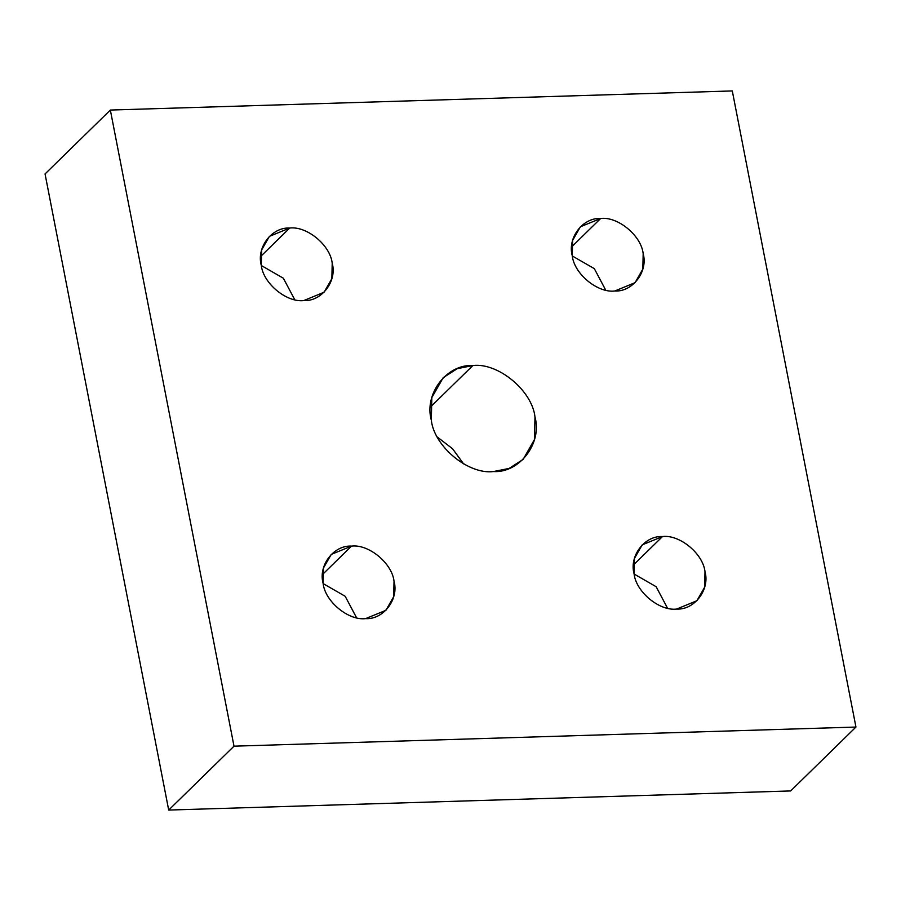 <?xml version="1.0" encoding="UTF-8"?>
<svg xmlns="http://www.w3.org/2000/svg" width="901" height="901" viewBox="0 0 901 901"><rect width="100%" height="100%" fill="white"/><g stroke="black" fill="none" stroke-linecap="round" stroke-linejoin="round"><path stroke-width="1.35" d="M260.659 256.47L289.705 228.043L269.41 236.366L261.65 249.949L261.301 265.39C263.205 283.376 286.574 302.725 303.806 300.562L324.09 292.239L331.861 278.657L332.21 263.216C330.307 245.23 306.926 225.881 289.705 228.043L260.659 256.47M322.479 574.523L351.525 546.107L331.241 554.419L323.47 568.013L323.132 583.454C325.024 601.44 348.405 620.789 365.626 618.627L385.921 610.304L393.681 596.721L394.03 581.28C392.126 563.283 368.757 543.945 351.525 546.107L322.479 574.523M633.459 564.961L662.505 536.545L642.21 544.857L634.45 558.451L634.101 573.892C636.005 591.878 659.374 611.227 676.595 609.065L696.89 600.742L704.661 587.159L704.999 571.707C703.095 553.721 679.726 534.383 662.505 536.545L633.459 564.961M571.628 246.908L600.674 218.481L580.39 226.793L572.619 240.387L572.27 255.828C574.174 273.814 597.554 293.163 614.775 291L635.07 282.677L642.83 269.095L643.179 253.654C641.275 235.657 617.906 216.319 600.674 218.481L571.628 246.908M430.385 407.094L472.845 365.547L457.167 368.7L443.179 377.699L431.827 397.566L431.32 420.148C434.102 446.445 468.272 474.726 493.455 471.561L509.144 468.407L523.121 459.409L534.473 439.53L534.98 416.96C532.198 390.662 498.028 362.382 472.845 365.547L430.385 407.094M437.379 437.086L452.561 448.766L463.621 463.914L452.561 448.766L437.379 437.086M572.304 255.985L594.322 268.644L605.709 290.122L594.322 268.644L572.304 255.985M634.135 574.05L656.142 586.709L667.528 608.186L656.142 586.709L634.135 574.05M323.155 583.611L345.173 596.271L356.559 617.748L345.173 596.271L323.155 583.611M261.335 265.547L283.353 278.206L294.728 299.684L283.353 278.206L261.335 265.547M110.35 110.057L732.299 90.933L855.95 727.051L790.65 790.943L855.95 727.051L234.001 746.174L168.701 810.067L790.65 790.943L168.701 810.067L234.001 746.174L110.35 110.057L45.05 173.949L110.35 110.057L234.001 746.174L855.95 727.051L732.299 90.933L110.35 110.057M45.05 173.949L168.701 810.067L45.05 173.949M493.455 471.561C468.272 474.726 434.102 446.445 431.32 420.148C423.909 393.985 446.75 363.959 472.845 365.547C498.028 362.382 532.198 390.662 534.98 416.96C542.402 443.112 519.562 473.149 493.455 471.561M614.775 291C597.554 293.163 574.174 273.814 572.27 255.828C567.202 237.943 582.823 217.4 600.674 218.481C617.906 216.319 641.275 235.657 643.179 253.654C648.247 271.539 632.626 292.082 614.775 291M676.595 609.065C659.374 611.227 636.005 591.878 634.101 573.892C629.033 556.007 644.643 535.464 662.505 536.545C679.726 534.383 703.095 553.721 704.999 571.707C710.078 589.603 694.457 610.146 676.595 609.065M365.626 618.627C348.405 620.789 325.024 601.44 323.132 583.454C318.053 565.569 333.674 545.026 351.525 546.107C368.757 543.945 392.126 563.283 394.03 581.28C399.098 599.165 383.477 619.708 365.626 618.627M303.806 300.562C286.574 302.725 263.205 283.376 261.301 265.39C256.233 247.505 271.854 226.962 289.705 228.043C306.926 225.881 330.307 245.23 332.21 263.216C337.278 281.101 321.657 301.644 303.806 300.562"/></g></svg>
